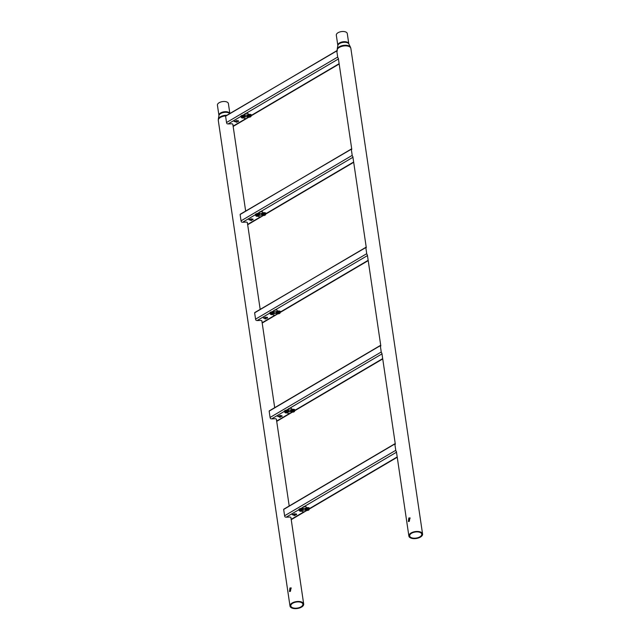 <?xml version="1.0" encoding="UTF-8"?>
<svg xmlns="http://www.w3.org/2000/svg" width="640" height="640" viewBox="0 0 640 640"><rect width="100%" height="100%" fill="white"/><g stroke="black" fill="none" stroke-linecap="round" stroke-linejoin="round"><path stroke-width="0.96" d="M408.696 521.536L409.376 518.232L410.2 518.072M408.816 517.992L409.928 517.912L409.312 521.328L408.376 521.488L408.816 517.992M348.784 43.752L347.28 33.552A5.544 2.792 171.6 0 0 345.808 32A5.544 2.792 171.6 0 0 339.584 32.032A5.544 2.792 171.6 0 0 336.312 35.176L337.816 45.368A5.544 2.792 -8.4 0 1 341.088 42.224A5.544 2.792 -8.4 0 1 347.312 42.2A5.544 2.792 -8.4 0 1 348.784 43.752L348.848 43.952A5.648 2.84 171.6 0 0 347.488 42.816A5.648 2.84 171.6 0 0 341.568 42.712A5.648 2.84 171.6 0 0 337.816 45.576L337.192 49.216A6.816 3.424 -8.4 0 1 341.72 45.76A6.816 3.424 -8.4 0 1 348.856 45.88A6.816 3.424 -8.4 0 1 350.496 47.256L350.864 48.432A6.92 3.48 171.6 0 0 349.032 46.496A6.92 3.48 171.6 0 0 341.264 46.536A6.92 3.48 171.6 0 0 337.176 50.456L337.192 49.216M420.144 532.448A6.096 3.064 171.6 0 0 413.296 532.48A6.096 3.064 171.6 0 0 409.696 535.936A6.096 3.064 171.6 0 0 411.312 537.648A6.096 3.064 171.6 0 0 418.16 537.608A6.096 3.064 171.6 0 0 421.76 534.152A6.096 3.064 171.6 0 0 420.144 532.448M410.72 537.992A6.92 3.48 171.6 0 0 418.488 537.96A6.92 3.48 171.6 0 0 422.576 534.032A6.92 3.48 171.6 0 0 420.736 532.096A6.92 3.48 171.6 0 0 412.968 532.136A6.92 3.48 171.6 0 0 408.88 536.056A6.92 3.48 171.6 0 0 410.72 537.992M289.808 591.544L290.488 588.24L291.312 588.072M289.936 588L291.048 587.912L290.424 591.328L289.488 591.488L289.936 588M229.864 113.496L228.392 103.56A5.544 2.792 171.6 0 0 226.92 102.008A5.544 2.792 171.6 0 0 220.696 102.032A5.544 2.792 171.6 0 0 217.424 105.176L218.928 115.376A5.544 2.792 -8.4 0 1 222.208 112.232A5.544 2.792 -8.4 0 1 228.432 112.2A5.544 2.792 -8.4 0 1 229.84 113.512M301.256 602.456A6.096 3.064 171.6 0 0 294.416 602.488A6.096 3.064 171.6 0 0 290.808 605.944A6.096 3.064 171.6 0 0 292.432 607.648A6.096 3.064 171.6 0 0 299.272 607.616A6.096 3.064 171.6 0 0 302.88 604.16A6.096 3.064 171.6 0 0 301.256 602.456M291.84 608A6.92 3.48 171.6 0 0 299.6 607.96A6.92 3.48 171.6 0 0 303.688 604.04A6.92 3.48 171.6 0 0 301.856 602.104A6.92 3.48 171.6 0 0 294.088 602.144A6.92 3.48 171.6 0 0 290 606.064A6.92 3.48 171.6 0 0 291.84 608M302.008 510.976A1.856 0.936 171.6 0 0 302.504 511.624A1.856 0.936 171.6 0 0 304.144 511.728L291.144 519.384L290.96 517.656A1.64 0.824 171.6 0 0 290.96 517.64A1.64 0.824 171.6 0 0 290.52 517.184A1.64 0.824 171.6 0 0 289.528 517.032L286.128 517.2L298.76 509.76A2.176 1.096 -8.4 0 1 300.992 508.448A2.176 1.096 -8.4 0 1 302.496 508.632A2.176 1.096 -8.4 0 1 302.672 510.016M299.976 509.976A1.584 0.8 -8.4 0 1 301.736 509.648A1.584 0.8 -8.4 0 1 302.616 510.336A1.584 0.8 -8.4 0 1 302.128 510.912A1.584 0.8 -8.4 0 1 299.52 510.792A1.584 0.8 -8.4 0 1 299.976 509.976M301.56 510.496L300.256 510.44L300.488 510.024L301.56 510.496M306.464 509.152A1.584 0.8 -8.4 0 1 308.224 508.816A1.584 0.8 -8.4 0 1 309.112 509.512A1.584 0.8 -8.4 0 1 308.616 510.088A1.584 0.8 -8.4 0 1 306.008 509.968A1.584 0.8 -8.4 0 1 306.464 509.152M308.056 509.672L306.752 509.608L306.976 509.2L308.056 509.672M299.376 510.504A2.176 1.096 -8.4 0 1 299.344 510.488A2.176 1.096 -8.4 0 1 298.76 509.76L302.696 507.448A1.856 0.936 171.6 0 0 303.144 508.248A1.856 0.936 171.6 0 0 305.744 508.008A1.856 0.936 171.6 0 0 305.832 506.672A1.856 0.936 171.6 0 0 304.192 506.56A1.856 0.936 171.6 0 0 302.696 507.448L396.504 452.208M296.432 514.216L296.576 514.784L295.4 514.4L295.096 515.52L293.872 515.136L294.896 515.448L295.216 514.312L296.336 514.432M296.288 514.776L296.168 514.144M295.224 514.312L295.096 515.52M294.096 514.968L294.048 515.608L293.872 515.136M294.992 514.84L295.216 514.312M396.776 454.064A1.64 0.824 -8.4 0 1 396.728 453.92A1.64 0.824 -8.4 0 1 396.728 453.904L396.656 453.272M293.096 514.896L292.216 514.752L295.12 513.704L293.072 514.72M290.912 517.512L291.04 518.68M291.232 519.648A1.44 0.784 59.5 0 0 291.32 519.608L306.92 510.424M396.48 451.664A1.44 0.784 -120.5 0 1 395.76 450.312L394.824 443.992L283.664 509.44L284.6 515.76A1.44 0.784 59.5 0 0 285.32 517.12M304.144 511.728A1.856 0.936 171.6 0 0 305.64 510.848A1.856 0.936 171.6 0 0 305.184 510.04A1.856 0.936 171.6 0 0 302.632 510.264M305.872 509.672A2.176 1.096 -8.4 0 1 305.832 509.664A2.176 1.096 -8.4 0 1 305.936 508.088A2.176 1.096 -8.4 0 1 308.984 507.808A2.176 1.096 -8.4 0 1 309.568 508.536A2.176 1.096 -8.4 0 1 309.16 509.192M296.376 513.864L296.528 514.44M296.232 514.424L296.144 514L296.232 514.424M294 515.256L293.816 514.784M283.664 509.44L284.192 509.04L283.664 509.44M394.752 443.936L395.384 444.232L394.752 443.936M287.488 412.664A1.856 0.936 171.6 0 0 287.984 413.312A1.856 0.936 171.6 0 0 289.624 413.416L276.632 421.072L276.44 419.344A1.64 0.824 171.6 0 0 276.44 419.328A1.64 0.824 171.6 0 0 276 418.872A1.64 0.824 171.6 0 0 275.008 418.72L271.616 418.888L284.24 411.448A2.176 1.096 -8.4 0 1 286.472 410.136A2.176 1.096 -8.4 0 1 287.976 410.32A2.176 1.096 -8.4 0 1 288.152 411.704M285.456 411.664A1.584 0.8 -8.4 0 1 287.216 411.336A1.584 0.8 -8.4 0 1 288.104 412.024A1.584 0.8 -8.4 0 1 287.608 412.6A1.584 0.8 -8.4 0 1 285 412.48A1.584 0.8 -8.4 0 1 285.456 411.664M287.04 412.184L285.744 412.128L285.968 411.72L287.04 412.184M291.952 410.84A1.584 0.8 -8.4 0 1 293.712 410.504A1.584 0.8 -8.4 0 1 294.592 411.2A1.584 0.8 -8.4 0 1 294.104 411.776A1.584 0.8 -8.4 0 1 291.496 411.656A1.584 0.8 -8.4 0 1 291.952 410.84M293.536 411.36L292.232 411.304L292.464 410.888L293.536 411.36M284.864 412.192A2.176 1.096 -8.4 0 1 284.824 412.176A2.176 1.096 -8.4 0 1 284.24 411.448L288.176 409.136A1.856 0.936 171.6 0 0 288.624 409.936A1.856 0.936 171.6 0 0 291.224 409.696A1.856 0.936 171.6 0 0 291.312 408.36A1.856 0.936 171.6 0 0 289.672 408.256A1.856 0.936 171.6 0 0 288.176 409.136L381.984 353.896M281.912 415.904L282.064 416.48L280.888 416.088L280.576 417.208L279.352 416.824L280.376 417.136L280.696 416L281.824 416.12M281.768 416.464L281.648 415.832M280.704 416L280.576 417.208M279.584 416.656L279.528 417.296L279.352 416.824M280.528 416.904L280.696 416M382.256 355.752A1.64 0.824 -8.4 0 1 382.216 355.616A1.64 0.824 -8.4 0 1 382.208 355.6L382.144 354.96M278.584 416.584L277.704 416.44L280.6 415.392L278.552 416.408M276.4 419.2L276.528 420.368M276.712 421.344A1.44 0.784 59.5 0 0 276.8 421.304L292.408 412.112M381.96 353.352A1.44 0.784 -120.5 0 1 381.24 352L380.304 345.68L269.152 411.136L270.08 417.456A1.44 0.784 59.5 0 0 270.808 418.808M289.624 413.416A1.856 0.936 171.6 0 0 291.12 412.536A1.856 0.936 171.6 0 0 290.672 411.728A1.856 0.936 171.6 0 0 288.112 411.952M291.352 411.368A2.176 1.096 -8.4 0 1 291.32 411.352A2.176 1.096 -8.4 0 1 291.416 409.776A2.176 1.096 -8.4 0 1 294.472 409.496A2.176 1.096 -8.4 0 1 295.056 410.224A2.176 1.096 -8.4 0 1 294.64 410.88M281.856 415.56L282.008 416.128M281.72 416.112L281.632 415.696L281.72 416.112M279.48 416.944L279.296 416.472M269.152 411.136L269.672 410.728L269.152 411.136M380.24 345.624L380.864 345.92L380.24 345.624M272.976 314.352A1.856 0.936 171.6 0 0 273.464 315A1.856 0.936 171.6 0 0 275.104 315.104L262.112 322.76L261.928 321.032A1.64 0.824 171.6 0 0 261.92 321.016A1.64 0.824 171.6 0 0 261.488 320.56A1.64 0.824 171.6 0 0 260.488 320.408L257.096 320.576L269.728 313.136A2.176 1.096 -8.4 0 1 271.952 311.824A2.176 1.096 -8.4 0 1 273.464 312.008A2.176 1.096 -8.4 0 1 273.632 313.392M270.944 313.352A1.584 0.8 -8.4 0 1 272.696 313.024A1.584 0.8 -8.4 0 1 273.584 313.712A1.584 0.8 -8.4 0 1 273.088 314.288A1.584 0.8 -8.4 0 1 270.488 314.176A1.584 0.8 -8.4 0 1 270.944 313.352M272.528 313.872L271.224 313.816L271.448 313.408L272.528 313.872M277.432 312.528A1.584 0.8 -8.4 0 1 279.192 312.2A1.584 0.8 -8.4 0 1 280.072 312.888A1.584 0.8 -8.4 0 1 279.584 313.464A1.584 0.8 -8.4 0 1 276.976 313.344A1.584 0.8 -8.4 0 1 277.432 312.528M279.016 313.048L277.72 312.992L277.944 312.576L279.016 313.048M270.344 313.88A2.176 1.096 -8.4 0 1 270.312 313.864A2.176 1.096 -8.4 0 1 269.728 313.136L273.656 310.824A1.856 0.936 171.6 0 0 274.112 311.624A1.856 0.936 171.6 0 0 276.712 311.384A1.856 0.936 171.6 0 0 276.792 310.048A1.856 0.936 171.6 0 0 275.152 309.944A1.856 0.936 171.6 0 0 273.656 310.824L367.464 255.584M267.392 317.6L267.544 318.168L266.368 317.776L266.056 318.904L264.832 318.512L265.864 318.824L266.184 317.696L267.304 317.808M267.248 318.152L267.136 317.528M265.064 318.344L265.016 318.984L264.832 318.512M367.744 257.44A1.64 0.824 -8.4 0 1 367.696 257.304A1.64 0.824 -8.4 0 1 367.696 257.288L367.624 256.648M264.064 318.272L263.416 317.992L266.088 317.088L264.04 318.096M261.88 320.888L262.008 322.056M262.192 323.032A1.44 0.784 59.5 0 0 262.288 322.992L277.888 313.8M367.448 255.04A1.44 0.784 -120.5 0 1 366.72 253.688L365.792 247.368L254.632 312.824L255.568 319.144A1.44 0.784 59.5 0 0 256.288 320.496M275.104 315.104A1.856 0.936 171.6 0 0 276.6 314.224A1.856 0.936 171.6 0 0 276.152 313.424A1.856 0.936 171.6 0 0 273.592 313.64M276.832 313.056A2.176 1.096 -8.4 0 1 276.8 313.04A2.176 1.096 -8.4 0 1 276.896 311.464A2.176 1.096 -8.4 0 1 279.952 311.184A2.176 1.096 -8.4 0 1 280.536 311.912A2.176 1.096 -8.4 0 1 280.128 312.568M267.344 317.248L267.496 317.816M267.2 317.8L267.112 317.384L267.2 317.8M264.96 318.632L264.784 318.16M254.632 312.824L255.16 312.416L254.632 312.824M365.72 247.312L366.344 247.608L365.72 247.312M258.456 216.04A1.856 0.936 171.6 0 0 258.952 216.688A1.856 0.936 171.6 0 0 260.592 216.8L247.592 224.448L247.408 222.728A1.64 0.824 171.6 0 0 247.408 222.712A1.64 0.824 171.6 0 0 246.968 222.248A1.64 0.824 171.6 0 0 245.976 222.096L242.576 222.264L255.208 214.824A2.176 1.096 -8.4 0 1 257.44 213.512A2.176 1.096 -8.4 0 1 258.944 213.696A2.176 1.096 -8.4 0 1 259.12 215.08M256.424 215.04A1.584 0.8 -8.4 0 1 258.184 214.712A1.584 0.8 -8.4 0 1 259.064 215.408A1.584 0.8 -8.4 0 1 258.576 215.976A1.584 0.8 -8.4 0 1 255.968 215.864A1.584 0.8 -8.4 0 1 256.424 215.04M258.008 215.56L256.704 215.504L256.936 215.096L258.008 215.56M262.912 214.216A1.584 0.8 -8.4 0 1 264.672 213.888A1.584 0.8 -8.4 0 1 265.56 214.576A1.584 0.8 -8.4 0 1 265.064 215.152A1.584 0.8 -8.4 0 1 262.456 215.04A1.584 0.8 -8.4 0 1 262.912 214.216M264.504 214.736L263.2 214.68L263.424 214.272L264.504 214.736M255.824 215.568A2.176 1.096 -8.4 0 1 255.792 215.552A2.176 1.096 -8.4 0 1 255.208 214.824L259.144 212.512A1.856 0.936 171.6 0 0 259.592 213.32A1.856 0.936 171.6 0 0 262.192 213.072A1.856 0.936 171.6 0 0 262.28 211.736A1.856 0.936 171.6 0 0 260.64 211.632A1.856 0.936 171.6 0 0 259.144 212.512L352.952 157.272M252.88 219.288L253.024 219.856L251.848 219.464L251.544 220.592L250.32 220.2L251.344 220.512L251.664 219.384L252.784 219.496M252.736 219.84L252.616 219.216M251.672 219.376L251.544 220.592M251.496 220.28L251.664 219.384M353.224 159.128A1.64 0.824 -8.4 0 1 353.176 158.992A1.64 0.824 -8.4 0 1 353.176 158.976L353.104 158.336M249.544 219.96L248.896 219.68L251.568 218.776L249.52 219.784M247.36 222.576L247.488 223.744M247.68 224.72A1.44 0.784 59.5 0 0 247.768 224.68L263.368 215.488M352.928 156.728A1.44 0.784 -120.5 0 1 352.208 155.376L351.272 149.056L240.112 214.512L241.048 220.832A1.44 0.784 59.5 0 0 241.768 222.184M260.592 216.8A1.856 0.936 171.6 0 0 262.088 215.912A1.856 0.936 171.6 0 0 261.632 215.112A1.856 0.936 171.6 0 0 259.08 215.328M262.32 214.744A2.176 1.096 -8.4 0 1 262.28 214.728A2.176 1.096 -8.4 0 1 262.384 213.16A2.176 1.096 -8.4 0 1 265.432 212.872A2.176 1.096 -8.4 0 1 266.016 213.6A2.176 1.096 -8.4 0 1 265.608 214.256M252.824 218.936L252.976 219.504M252.68 219.496L252.592 219.072L252.68 219.496M250.448 220.32L250.264 219.856M240.112 214.512L240.64 214.104L240.112 214.512M351.2 149L351.832 149.296L351.2 149M243.936 117.728A1.856 0.936 171.6 0 0 244.432 118.384A1.856 0.936 171.6 0 0 246.072 118.488L233.08 126.136L232.888 124.416A1.64 0.824 171.6 0 0 232.888 124.4A1.64 0.824 171.6 0 0 232.448 123.936A1.64 0.824 171.6 0 0 231.456 123.792L228.064 123.952L240.688 116.52A2.176 1.096 -8.4 0 1 242.92 115.208A2.176 1.096 -8.4 0 1 244.424 115.384A2.176 1.096 -8.4 0 1 244.6 116.768M241.904 116.728A1.584 0.8 -8.4 0 1 243.664 116.4A1.584 0.8 -8.4 0 1 244.552 117.096A1.584 0.8 -8.4 0 1 244.056 117.664A1.584 0.8 -8.4 0 1 241.448 117.552A1.584 0.8 -8.4 0 1 241.904 116.728M243.488 117.248L242.192 117.192L242.416 116.784L243.488 117.248M248.4 115.904A1.584 0.8 -8.4 0 1 250.16 115.576A1.584 0.8 -8.4 0 1 251.04 116.264A1.584 0.8 -8.4 0 1 250.552 116.84A1.584 0.8 -8.4 0 1 247.944 116.728A1.584 0.8 -8.4 0 1 248.4 115.904M249.984 116.424L248.68 116.368L248.912 115.96L249.984 116.424M241.312 117.256A2.176 1.096 -8.4 0 1 241.272 117.24A2.176 1.096 -8.4 0 1 240.688 116.52L244.624 114.2A1.856 0.936 171.6 0 0 245.072 115.008A1.856 0.936 171.6 0 0 247.672 114.76A1.856 0.936 171.6 0 0 247.76 113.424A1.856 0.936 171.6 0 0 246.12 113.32A1.856 0.936 171.6 0 0 244.624 114.2L338.432 58.96M238.36 120.976L238.512 121.544L237.336 121.152L237.024 122.28L235.8 121.896L236.824 122.2L237.152 121.072L238.272 121.184M238.216 121.536L238.096 120.904M338.704 60.816A1.64 0.824 -8.4 0 1 338.664 60.68A1.64 0.824 -8.4 0 1 338.656 60.664L338.592 60.024M235.032 121.656L234.152 121.504L237.048 120.464L235 121.472M232.848 124.272L232.976 125.432M233.16 126.408A1.44 0.784 59.5 0 0 233.248 126.368L248.856 117.184M338.408 58.416A1.44 0.784 -120.5 0 1 337.688 57.064L336.752 50.744L225.6 116.2L226.528 122.52A1.44 0.784 59.5 0 0 227.256 123.872M246.072 118.488A1.856 0.936 171.6 0 0 247.568 117.6A1.856 0.936 171.6 0 0 247.12 116.8A1.856 0.936 171.6 0 0 244.56 117.016M247.8 116.432A2.176 1.096 -8.4 0 1 247.768 116.416A2.176 1.096 -8.4 0 1 247.864 114.848A2.176 1.096 -8.4 0 1 250.92 114.56A2.176 1.096 -8.4 0 1 251.504 115.288A2.176 1.096 -8.4 0 1 251.088 115.944M238.312 120.624L238.456 121.192M238.168 121.184L238.08 120.76L238.168 121.184M235.928 122.008L235.744 121.544M225.6 116.2L226.12 115.792L225.6 116.2M336.688 50.688L337.312 50.984L336.688 50.688M229.712 113.584A5.648 2.84 171.6 0 0 228.6 112.816A5.648 2.84 171.6 0 0 222.688 112.72A5.648 2.84 171.6 0 0 218.928 115.584L218.304 119.224A6.816 3.424 -8.4 0 1 226.864 115.264M337.088 50.744L225.792 115.896A6.92 3.48 171.6 0 0 218.296 120.464L218.304 119.224M302.616 510.336L302.72 509.704A1.784 0.896 171.6 0 0 302.248 509.064A1.784 0.896 171.6 0 0 299.752 509.296A1.784 0.896 171.6 0 0 299.24 510.216L299.52 510.792M300.368 510.112A0.984 0.496 171.6 0 0 301.6 509.928A0.984 0.496 171.6 0 0 301.608 509.928M309.112 509.512L309.208 508.872A1.784 0.896 171.6 0 0 308.736 508.232A1.784 0.896 171.6 0 0 306.24 508.464A1.784 0.896 171.6 0 0 305.728 509.392L306.008 509.968M306.864 509.28A0.984 0.496 171.6 0 0 308.096 509.104L308.096 509.104M304.272 510.056L303.208 510.216M304.912 506.688L303.856 506.84M306.504 510.336L305.64 510.848M397.2 456.936L309.568 508.536M284.6 515.76L395.76 450.312M288.104 412.024L288.2 411.392A1.784 0.896 171.6 0 0 287.728 410.752A1.784 0.896 171.6 0 0 285.232 410.984A1.784 0.896 171.6 0 0 284.72 411.904L285 412.48M285.856 411.8A0.984 0.496 171.6 0 0 287.08 411.616A0.984 0.496 171.6 0 0 287.088 411.616M294.592 411.2L294.696 410.56A1.784 0.896 171.6 0 0 294.224 409.92A1.784 0.896 171.6 0 0 291.728 410.16A1.784 0.896 171.6 0 0 291.216 411.08L291.496 411.656M292.344 410.976A0.984 0.496 171.6 0 0 293.576 410.792L293.576 410.792M289.752 411.752L288.696 411.904M290.4 408.376L289.336 408.528M291.992 412.024L291.12 412.536M382.68 358.624L295.056 410.224M270.08 417.456L381.24 352M273.584 313.712L273.688 313.08A1.784 0.896 171.6 0 0 273.216 312.44A1.784 0.896 171.6 0 0 270.712 312.672A1.784 0.896 171.6 0 0 270.208 313.592L270.488 314.176M271.336 313.488A0.984 0.496 171.6 0 0 272.568 313.304L272.568 313.304M280.072 312.888L280.176 312.256A1.784 0.896 171.6 0 0 279.704 311.616A1.784 0.896 171.6 0 0 277.208 311.848A1.784 0.896 171.6 0 0 276.696 312.768L276.976 313.344M277.824 312.664A0.984 0.496 171.6 0 0 279.056 312.48A0.984 0.496 171.6 0 0 279.064 312.48M275.24 313.44L274.176 313.592M275.88 310.064L274.816 310.224M277.472 313.712L276.6 314.224M368.168 260.312L280.536 311.912M255.568 319.144L366.72 253.688M259.064 215.408L259.168 214.768A1.784 0.896 171.6 0 0 258.696 214.128A1.784 0.896 171.6 0 0 256.2 214.36A1.784 0.896 171.6 0 0 255.688 215.28L255.968 215.864M256.816 215.176A0.984 0.496 171.6 0 0 258.048 215A0.984 0.496 171.6 0 0 258.056 214.992M265.56 214.576L265.656 213.944A1.784 0.896 171.6 0 0 265.184 213.304A1.784 0.896 171.6 0 0 262.688 213.536A1.784 0.896 171.6 0 0 262.176 214.456L262.456 215.04M263.312 214.352A0.984 0.496 171.6 0 0 264.544 214.168L264.544 214.168M260.72 215.128L259.656 215.28M261.36 211.752L260.304 211.912M262.952 215.4L262.088 215.912M353.648 162L266.016 213.6M241.048 220.832L352.208 155.376M244.552 117.096L244.648 116.456A1.784 0.896 171.6 0 0 244.176 115.816A1.784 0.896 171.6 0 0 241.68 116.048A1.784 0.896 171.6 0 0 241.168 116.968L241.448 117.552M242.304 116.864A0.984 0.496 171.6 0 0 243.536 116.688A0.984 0.496 171.6 0 0 243.536 116.68M251.04 116.264L251.144 115.632A1.784 0.896 171.6 0 0 250.672 114.992A1.784 0.896 171.6 0 0 248.176 115.224A1.784 0.896 171.6 0 0 247.664 116.144L247.944 116.728M248.792 116.04A0.984 0.496 171.6 0 0 250.024 115.856L250.024 115.856M246.208 116.816L245.144 116.976M246.848 113.44L245.784 113.6M248.44 117.096L247.568 117.6M339.128 63.688L251.504 115.288M226.528 122.52L337.688 57.064M348.848 43.952L350.496 47.256M422.576 534.032L350.864 48.432M408.88 536.056L396.408 451.592M395.304 444.088L381.896 353.28M380.784 345.776L367.376 254.976M366.264 247.464L352.856 156.664M351.752 149.152L338.344 58.352M303.688 604.04L291.184 519.36M289.208 505.992L276.664 421.048M274.696 407.68L262.152 322.736M260.176 309.368L247.632 224.424M245.656 211.056L233.112 126.112M290 606.064L218.296 120.464M303.08 510.024L304.344 509.84M303.72 506.648L304.984 506.464M397.248 457.24L309.376 508.984M394.776 443.824L283.856 509.144M288.56 411.712L289.824 411.528M289.208 408.336L290.464 408.152M382.728 358.928L294.856 410.672M380.256 345.512L269.336 410.832M274.048 313.4L275.312 313.216M274.688 310.024L275.952 309.84M368.208 260.616L280.336 312.36M366.128 247.368L254.824 312.52M259.528 215.088L260.792 214.904M260.168 211.72L261.432 211.528M353.696 162.304L265.824 214.048M351.608 149.056L240.304 214.208M245.008 116.776L246.272 116.592M245.656 113.408L246.912 113.216M339.176 63.992L251.304 115.736"/></g></svg>
